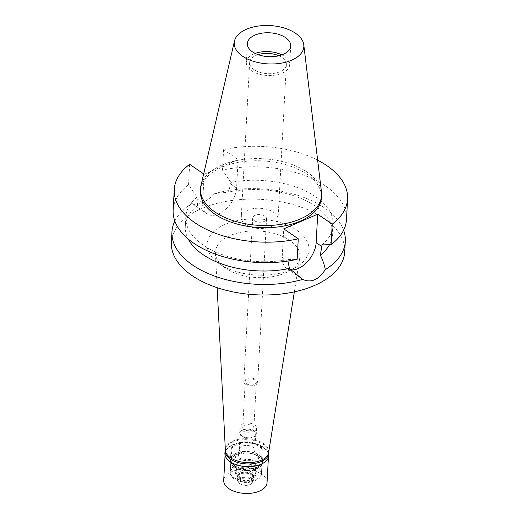 <?xml version="1.0" encoding="UTF-8"?>
<svg xmlns="http://www.w3.org/2000/svg" width="519" height="519" viewBox="0 0 519 519"><rect width="100%" height="100%" fill="white"/><g stroke="black" fill="none" stroke-linecap="round" stroke-linejoin="round"><path stroke-width="0.39" stroke-dasharray="2.6 1.95" d="M281.843 54.865A21.701 11.943 -176.9 0 1 284.516 56.422A21.701 11.943 -176.9 0 1 289.673 64.719A21.701 11.943 -176.9 0 1 275.187 75.099A21.701 11.943 -176.9 0 1 251.494 70.675A21.701 11.943 -176.9 0 1 246.337 62.377A21.701 11.943 -176.9 0 1 255.192 53.418M258.073 54.638A18.405 10.127 3.1 0 0 249.633 62.552A18.405 10.127 3.1 0 0 254.005 69.591A18.405 10.127 3.1 0 0 274.097 73.348A18.405 10.127 3.1 0 0 286.384 64.544A18.405 10.127 3.1 0 0 282.012 57.505A18.405 10.127 3.1 0 0 278.846 55.767M273.623 212.355A18.405 10.127 -176.9 0 1 277.996 219.394A18.405 10.127 -176.9 0 1 265.709 228.198A18.405 10.127 -176.9 0 1 245.623 224.442A18.405 10.127 -176.9 0 1 241.244 217.403A18.405 10.127 -176.9 0 1 253.532 208.599A18.405 10.127 -176.9 0 1 273.623 212.355M254.336 220.679A6.942 3.821 3.1 0 0 261.92 222.093A6.942 3.821 3.1 0 0 266.558 218.771A6.942 3.821 3.1 0 0 264.904 216.118A6.942 3.821 3.1 0 0 257.327 214.697A6.942 3.821 3.1 0 0 252.688 218.019A6.942 3.821 3.1 0 0 254.336 220.679M245.481 384.209A6.942 3.821 -176.9 0 1 243.833 381.556A6.942 3.821 -176.9 0 1 248.465 378.234A6.942 3.821 -176.9 0 1 256.049 379.649A6.942 3.821 -176.9 0 1 257.696 382.308A6.942 3.821 -176.9 0 1 253.064 385.63A6.942 3.821 -176.9 0 1 245.481 384.209M246.538 383.755A5.553 3.056 3.1 0 0 252.604 384.89A5.553 3.056 3.1 0 0 256.315 382.231A5.553 3.056 3.1 0 0 254.991 380.103A5.553 3.056 3.1 0 0 248.925 378.974A5.553 3.056 3.1 0 0 245.215 381.627A5.553 3.056 3.1 0 0 246.538 383.755M244.06 429.485A5.553 3.056 -176.9 0 1 242.743 427.358A5.553 3.056 -176.9 0 1 246.447 424.704A5.553 3.056 -176.9 0 1 252.513 425.84A5.553 3.056 -176.9 0 1 253.836 427.961A5.553 3.056 -176.9 0 1 250.126 430.621A5.553 3.056 -176.9 0 1 244.06 429.485M241.951 430.4A8.33 4.587 3.1 0 0 251.047 432.1A8.33 4.587 3.1 0 0 256.607 428.11A8.33 4.587 3.1 0 0 254.628 424.925A8.33 4.587 3.1 0 0 245.532 423.225A8.33 4.587 3.1 0 0 239.966 427.208A8.33 4.587 3.1 0 0 241.951 430.4M241.633 436.187A8.33 4.587 -176.9 0 1 239.655 433.002A8.33 4.587 -176.9 0 1 245.215 429.012A8.33 4.587 -176.9 0 1 254.316 430.712A8.33 4.587 -176.9 0 1 256.295 433.903A8.33 4.587 -176.9 0 1 250.729 437.887A8.33 4.587 -176.9 0 1 241.633 436.187M242.029 436.012A7.811 4.301 3.1 0 0 250.56 437.608A7.811 4.301 3.1 0 0 255.776 433.871A7.811 4.301 3.1 0 0 253.921 430.887A7.811 4.301 3.1 0 0 245.39 429.291A7.811 4.301 3.1 0 0 240.174 433.028A7.811 4.301 3.1 0 0 242.029 436.012M241.147 452.321A7.811 4.301 -176.9 0 1 239.291 449.337A7.811 4.301 -176.9 0 1 239.311 449.136A7.811 4.301 -176.9 0 1 244.676 445.574A7.811 4.301 -176.9 0 1 253.038 447.19A7.811 4.301 -176.9 0 1 254.894 449.979A7.811 4.301 -176.9 0 1 254.894 450.181A7.811 4.301 -176.9 0 1 249.678 453.917A7.811 4.301 -176.9 0 1 241.147 452.321M253.253 469.332A9.725 5.352 -176.9 0 1 255.569 472.803A9.725 5.352 -176.9 0 1 249.289 477.668A9.725 5.352 -176.9 0 1 238.461 475.715A9.725 5.352 -176.9 0 1 236.177 471.752A9.725 5.352 -176.9 0 1 242.853 467.314A9.725 5.352 -176.9 0 1 253.253 469.332M233.972 477.655A15.622 8.602 3.1 0 0 251.027 480.841A15.622 8.602 3.1 0 0 261.459 473.367A15.622 8.602 3.1 0 0 257.748 467.392A15.622 8.602 3.1 0 0 240.686 464.207A15.622 8.602 3.1 0 0 230.254 471.68A15.622 8.602 3.1 0 0 233.972 477.655M234.64 465.355A15.622 8.602 -176.9 0 1 230.923 459.38A15.622 8.602 -176.9 0 1 241.354 451.906A15.622 8.602 -176.9 0 1 258.41 455.092A15.622 8.602 -176.9 0 1 262.127 461.067A15.622 8.602 -176.9 0 1 251.696 468.54A15.622 8.602 -176.9 0 1 234.64 465.355M234.309 465.498A16.057 8.842 3.1 0 0 251.838 468.774A16.057 8.842 3.1 0 0 262.562 461.093A16.057 8.842 3.1 0 0 258.741 454.949A16.057 8.842 3.1 0 0 241.212 451.673A16.057 8.842 3.1 0 0 230.488 459.354A16.057 8.842 3.1 0 0 234.309 465.498M234.822 455.942A16.057 8.842 -176.9 0 1 231.007 449.804A16.057 8.842 -176.9 0 1 241.731 442.123A16.057 8.842 -176.9 0 1 259.26 445.399A16.057 8.842 -176.9 0 1 263.075 451.536A16.057 8.842 -176.9 0 1 252.357 459.218A16.057 8.842 -176.9 0 1 234.822 455.942M268.634 452.529A21.701 11.943 3.1 0 0 263.555 443.544A21.701 11.943 3.1 0 0 239.272 439.217A21.701 11.943 3.1 0 0 225.369 450.187M294.351 291.86L299.781 257.911A42.311 23.29 -176.9 0 0 289.868 240.394A42.311 23.29 3.1 0 0 242.535 231.948A42.311 23.29 3.1 0 0 215.424 253.343A42.311 23.29 3.1 0 0 225.084 267.901A42.311 23.29 3.1 0 0 225.486 268.18A42.311 23.29 -176.9 0 0 288.609 271.34L295.35 267.603A50.992 28.071 -176.9 0 1 219.271 263.795A50.992 28.071 -176.9 0 1 218.791 263.457A50.992 28.071 -176.9 0 1 225.35 224.286A50.992 28.071 -176.9 0 1 296.868 230.306A50.992 28.071 -176.9 0 1 295.35 267.603M299.781 257.911A42.311 23.29 -176.9 0 1 288.609 271.34M344.746 251.747A86.803 47.78 3.1 0 0 324.109 218.544A86.803 47.78 3.1 0 0 229.353 200.84A86.803 47.78 3.1 0 0 171.393 242.36M321.981 244.897A73.782 40.612 -176.9 0 0 333.153 224.98A73.782 40.612 -176.9 0 0 230.929 182.435L228.555 192.095L214.581 193.684A86.803 47.78 -176.9 0 1 324.68 208.035A86.803 47.78 -176.9 0 1 343.61 230.202M174.851 221.062A86.803 47.78 -176.9 0 1 191.978 203.442L206.99 213.77A22.311 13.818 124.5 0 0 225.24 209.695A22.311 13.818 124.5 0 0 236.58 188.047L238.117 159.612L223.598 149.647A86.803 47.78 -176.9 0 1 317.647 160.189M214.581 193.684C210.39 198.044 206.257 201.054 202.189 202.715C198.154 204.551 194.748 204.791 191.978 203.442C192.815 204.239 194.683 204.914 197.583 205.466L196.98 197.084A73.782 40.612 -176.9 0 0 185.808 217L185.302 226.284A73.782 40.612 3.1 0 0 188.235 239.019M203.669 173.917L204.175 174.261L202.637 202.702A22.311 13.818 124.5 0 0 206.99 213.77M329.533 244.702A73.782 40.612 3.1 0 0 332.653 234.264A73.782 40.612 3.1 0 0 228.555 192.095M290.867 269.886A22.311 13.818 -55.5 0 1 286.553 268.355A22.311 13.818 -55.5 0 1 282.2 257.281L283.744 228.847M197.583 205.466A73.782 40.612 3.1 0 0 185.302 226.284M185.808 217A73.782 40.612 -176.9 0 0 288.032 259.552L287.954 261.031M189.656 164.302L188.546 184.796L196.98 197.084M204.175 174.261L238.117 159.612M321.475 197.505A60.632 33.378 3.1 0 0 307.06 174.319A60.632 33.378 3.1 0 0 240.868 161.947A60.632 33.378 3.1 0 0 200.386 190.953M230.929 182.435L222.489 170.148A86.803 47.78 3.1 0 1 346.497 219.42M223.598 149.647L222.489 170.148M288.032 259.552L297.153 259.305M188.546 184.796A86.803 47.78 3.1 0 0 173.145 210.033M200.963 185.588A60.632 33.378 -176.9 0 1 243.761 159.385A60.632 33.378 -176.9 0 1 307.177 172.146A60.632 33.378 -176.9 0 1 321.482 192.114M268.764 455.695A21.96 12.086 3.1 0 0 263.542 447.294A21.96 12.086 3.1 0 0 239.57 442.817A21.96 12.086 3.1 0 0 224.909 453.321M230.014 461.638A21.701 11.943 -176.9 0 1 225.155 453.548A21.701 11.943 -176.9 0 1 239.642 443.168A21.701 11.943 -176.9 0 1 263.334 447.599A21.701 11.943 -176.9 0 1 268.492 455.896A21.701 11.943 -176.9 0 1 262.789 463.415M225.317 449.097A21.96 12.086 -176.9 0 1 241.063 439.95A21.96 12.086 -176.9 0 1 263.691 444.614A21.96 12.086 -176.9 0 1 268.81 451.452M234.763 457.103A16.057 8.842 3.1 0 0 252.292 460.379A16.057 8.842 3.1 0 0 263.016 452.698A16.057 8.842 3.1 0 0 259.195 446.554A16.057 8.842 3.1 0 0 241.666 443.278A16.057 8.842 3.1 0 0 230.942 450.959A16.057 8.842 3.1 0 0 234.763 457.103M234.231 466.944A16.057 8.842 -176.9 0 1 230.41 460.801A16.057 8.842 -176.9 0 1 241.134 453.119A16.057 8.842 -176.9 0 1 258.663 456.396A16.057 8.842 -176.9 0 1 262.478 462.539A16.057 8.842 -176.9 0 1 251.76 470.22A16.057 8.842 -176.9 0 1 234.231 466.944M234.556 466.802A15.622 8.602 3.1 0 0 251.618 469.987A15.622 8.602 3.1 0 0 262.05 462.513A15.622 8.602 3.1 0 0 258.332 456.538A15.622 8.602 3.1 0 0 241.277 453.353A15.622 8.602 3.1 0 0 230.845 460.827A15.622 8.602 3.1 0 0 234.556 466.802M233.913 478.667A15.622 8.602 -176.9 0 1 230.202 472.692A15.622 8.602 -176.9 0 1 240.634 465.219A15.622 8.602 -176.9 0 1 257.69 468.404A15.622 8.602 -176.9 0 1 261.407 474.379A15.622 8.602 -176.9 0 1 250.975 481.853A15.622 8.602 -176.9 0 1 233.913 478.667M238.026 476.89A10.218 5.625 3.1 0 0 252.416 478.077A10.218 5.625 3.1 0 0 253.577 470.182A10.218 5.625 3.1 0 0 239.188 469.001A10.218 5.625 3.1 0 0 238.026 476.89M251.683 472.128A7.811 4.301 3.1 0 0 243.158 470.538A7.811 4.301 3.1 0 0 237.942 474.275A7.811 4.301 3.1 0 0 239.797 477.259A7.811 4.301 3.1 0 0 248.329 478.855A7.811 4.301 3.1 0 0 253.544 475.119A7.811 4.301 3.1 0 0 251.683 472.128M251.592 473.795A7.811 4.301 -176.9 0 1 251.67 473.847A7.811 4.301 -176.9 0 1 253.454 476.779A7.811 4.301 -176.9 0 1 248.238 480.516A7.811 4.301 -176.9 0 1 239.707 478.927A7.811 4.301 -176.9 0 1 237.851 475.936A7.811 4.301 -176.9 0 1 239.94 473.211A7.811 4.301 -176.9 0 1 251.592 473.795M252.156 474.191A8.596 4.729 3.1 0 0 239.33 473.549A8.596 4.729 3.1 0 0 237.034 476.546A8.596 4.729 3.1 0 0 239.077 479.835A8.596 4.729 3.1 0 0 248.458 481.587A8.596 4.729 3.1 0 0 254.193 477.474A8.596 4.729 3.1 0 0 252.234 474.243A8.596 4.729 3.1 0 0 252.156 474.191M252.104 475.099A8.596 4.729 -176.9 0 1 254.148 478.382A8.596 4.729 -176.9 0 1 253.836 479.504A8.596 4.729 -176.9 0 1 247.407 482.612A8.596 4.729 -176.9 0 1 239.025 480.737A8.596 4.729 -176.9 0 1 237.177 478.602A8.596 4.729 -176.9 0 1 236.988 477.454A8.596 4.729 -176.9 0 1 242.723 473.341A8.596 4.729 -176.9 0 1 252.104 475.099M240.025 483.805A7.032 3.873 -176.9 0 1 238.506 482.054A7.032 3.873 -176.9 0 1 242.263 477.908A7.032 3.873 -176.9 0 1 250.722 479.186A7.032 3.873 -176.9 0 1 252.137 482.793A7.032 3.873 -176.9 0 1 246.882 485.336A7.032 3.873 -176.9 0 1 240.025 483.805M267.038 482.67A21.701 11.943 3.1 0 0 261.881 474.372A21.701 11.943 3.1 0 0 238.195 469.942A21.701 11.943 3.1 0 0 223.702 480.322M230.838 184.109L236.58 188.047M202.637 202.702L196.889 198.758M287.948 261.226L282.2 257.281M247.355 43.564L246.337 62.377M290.698 45.906L289.673 64.719M249.633 62.552L241.244 217.403M286.384 64.544L277.996 219.394M252.688 218.019L243.833 381.556M266.558 218.771L257.696 382.308M245.215 381.627L242.743 427.358M256.315 382.231L253.836 427.961M239.966 427.208L239.655 433.002M256.607 428.11L256.295 433.903M240.174 433.028L239.291 449.337M255.776 433.871L254.894 450.181M254.894 449.979L255.569 472.803M239.311 449.136L236.177 471.752M230.923 459.38L230.254 471.68M262.127 461.067L261.459 473.367M231.007 449.804L230.488 459.354M263.075 451.536L262.562 461.093M217.163 287.682L215.424 253.343M225.084 267.901L218.791 263.457M286.553 268.355L301.202 278.398M333.153 224.98L332.653 234.264M230.942 450.959L230.41 460.801M263.016 452.698L262.478 462.539M230.845 460.827L230.202 472.692M262.05 462.513L261.407 474.379M253.544 475.119L253.454 476.779M237.942 474.275L237.851 475.936M239.94 473.211L239.33 473.549M251.67 473.847L252.234 474.243M254.193 477.474L254.148 478.382M237.034 476.546L236.988 477.454M238.506 482.054L237.177 478.602M252.137 482.793L253.836 479.504M225.155 453.548L225.064 455.189M268.492 455.896L268.401 457.531"/><path stroke-width="0.78" d="M285.534 37.608A21.701 11.943 3.1 0 0 261.848 33.184A21.701 11.943 3.1 0 0 247.355 43.564A21.701 11.943 3.1 0 0 252.513 51.861A21.701 11.943 3.1 0 0 276.205 56.286A21.701 11.943 3.1 0 0 290.698 45.906A21.701 11.943 3.1 0 0 285.534 37.608M255.192 53.418A21.701 11.943 -176.9 0 1 281.843 54.865M278.846 55.767A18.405 10.127 3.1 0 0 258.073 54.638M217.163 287.682L225.369 450.187A21.701 11.943 3.1 0 0 230.533 457.797A21.701 11.943 3.1 0 0 253.629 462.312A21.701 11.943 3.1 0 0 268.634 452.529L294.351 291.86M287.954 261.031L289.401 268.453L302.7 279.397A86.803 47.78 -176.9 0 1 192.594 265.047A86.803 47.78 -176.9 0 1 171.964 231.844L171.393 242.36A86.803 47.78 3.1 0 0 192.03 275.557A86.803 47.78 3.1 0 0 286.793 293.267A86.803 47.78 3.1 0 0 344.746 251.747L345.31 241.238A86.803 47.78 -176.9 0 1 325.303 269.64C324.544 265.345 322.902 260.493 320.372 255.082A73.782 40.612 3.1 0 0 329.533 244.702M171.964 231.844A86.803 47.78 -176.9 0 1 174.851 221.062M343.61 230.202A86.803 47.78 -176.9 0 1 345.31 241.238M302.7 279.397C311.037 283.153 318.569 279.903 325.303 269.64M317.647 160.189A86.803 47.78 -176.9 0 1 347.607 198.926A86.803 47.78 -176.9 0 1 332.205 224.156L317.686 214.198L316.149 242.633A22.311 13.818 -55.5 0 1 290.867 269.886M320.372 255.082L321.981 244.897L331.096 244.65L332.205 224.156M188.235 239.019A73.782 40.612 3.1 0 0 289.401 268.453M203.669 173.917L189.656 164.302A86.803 47.78 -176.9 0 0 174.254 189.532L173.145 210.033A86.803 47.78 3.1 0 0 297.153 259.305L298.263 238.811A86.803 47.78 -176.9 0 1 174.254 189.532M317.686 214.198L283.744 228.847L298.263 238.811M200.509 188.78L200.386 190.953A60.632 33.378 3.1 0 0 214.801 214.139A60.632 33.378 3.1 0 0 280.993 226.511A60.632 33.378 3.1 0 0 321.475 197.505L321.592 195.339A60.632 33.378 -176.9 0 1 281.11 224.338A60.632 33.378 -176.9 0 1 214.918 211.966A60.632 33.378 -176.9 0 1 200.509 188.78A60.632 33.378 -176.9 0 1 200.963 185.588L234.478 41.014A34.857 19.19 -176.9 0 1 259.085 25.95A34.857 19.19 -176.9 0 1 295.551 33.287A34.857 19.19 -176.9 0 1 303.771 44.77A34.857 19.19 -176.9 0 1 282.128 63.026A34.857 19.19 -176.9 0 1 242.503 56.182A34.857 19.19 -176.9 0 1 234.478 41.014M331.096 244.65A86.803 47.78 3.1 0 0 346.497 219.42L347.607 198.926M303.771 44.77L321.482 192.114A60.632 33.378 -176.9 0 1 321.592 195.339M268.81 451.452A21.96 12.086 -176.9 0 1 268.907 453.016A21.96 12.086 -176.9 0 1 254.245 463.519A21.96 12.086 -176.9 0 1 230.267 459.043A21.96 12.086 -176.9 0 1 225.051 450.641L224.909 453.321A21.96 12.086 3.1 0 0 229.917 461.573A21.96 12.086 3.1 0 0 230.125 461.715A21.701 11.943 -176.9 0 1 230.014 461.638M262.789 463.415A21.701 11.943 -176.9 0 1 262.685 463.473A21.701 11.943 -176.9 0 1 230.313 461.852A21.701 11.943 -176.9 0 1 230.105 461.709A21.96 12.086 3.1 0 0 262.886 463.357A21.96 12.086 3.1 0 0 268.764 455.695L268.907 453.016M225.051 450.641A21.96 12.086 -176.9 0 1 225.317 449.097M225.064 455.189L223.702 480.322A21.701 11.943 3.1 0 0 228.86 488.626A21.701 11.943 3.1 0 0 252.552 493.05A21.701 11.943 3.1 0 0 267.038 482.67L268.401 457.531M316.149 242.633L321.89 246.57"/></g></svg>

